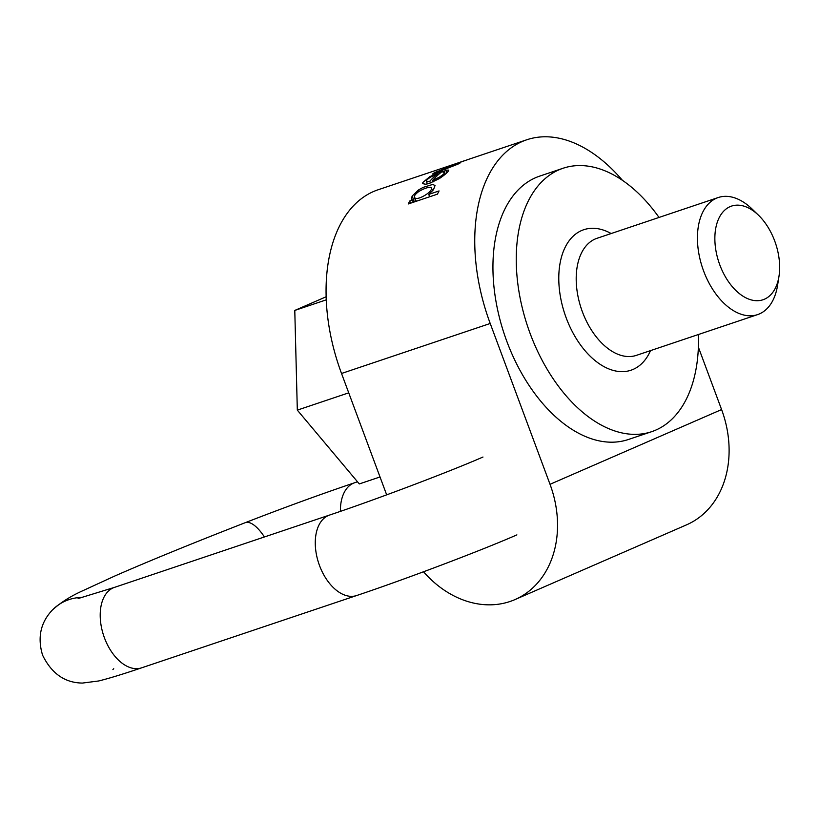 <?xml version="1.0" encoding="UTF-8"?>
<svg xmlns="http://www.w3.org/2000/svg" width="820" height="820" viewBox="0 0 820 820"><rect width="100%" height="100%" fill="white"/><g stroke="black" fill="none" stroke-linecap="round" stroke-linejoin="round"><path stroke-width="1.23" d="M412.163 196.021L411.353 199.075L412.481 200.039A154.396 93.347 71.4 0 0 412.439 200.111L409.723 201.023A154.396 93.347 71.4 0 0 408.237 203.975L437.439 194.155A154.396 93.347 -108.6 0 1 439.069 190.927L428.757 194.391A154.396 93.347 -108.6 0 1 428.798 194.309L433.452 189.789L435.051 185.504L432.714 184.449L423.14 187.38L418.497 189.963L412.163 196.021L414.356 201.915M432.622 180.41A154.396 93.347 -108.6 0 1 442.585 171.196L429.844 176.638L422.853 182.46L422.679 183.649L425.652 184.244L429.823 183.157L439.253 178.647C445.209 174.629 448.366 171.79 448.724 170.129L445.803 170.15L442.943 172.2L444.84 172.272C444.717 173.297 442.82 174.967 439.161 177.284L432.622 180.41L433.165 181.866M463.771 161.007L463.751 160.966A154.396 93.347 71.4 0 0 463.689 160.986L444.276 167.618A154.396 93.347 71.4 0 0 441.519 168.817L454.946 164.861L434.969 172.405A154.396 93.347 71.4 0 0 432.386 174.137L458.021 164.123A154.396 93.347 -108.6 0 1 460.727 162.647L447.587 166.634A154.396 93.347 -108.6 0 1 447.648 166.614L467.031 159.89A154.396 93.347 -108.6 0 1 468.507 159.367L526.788 139.769A154.396 93.347 71.4 0 0 490.216 323.48L550.025 484.302A98.461 78.32 66.5 0 1 515.001 599.574A98.461 78.32 66.5 0 1 423.53 571.765M463.71 161.027L378.102 189.768A154.396 93.347 -108.6 0 0 341.53 373.479L386.671 494.86M622.431 180.318A154.396 93.347 71.4 0 0 526.788 139.769M698.373 347.137L721.59 409.559A98.461 78.32 66.5 0 1 686.576 524.831L515.001 599.574M659.024 217.443A138.959 84.009 71.4 0 0 563.084 168.254L539.775 176.095A138.959 84.009 71.4 0 0 504.433 334.58A138.959 84.009 71.4 0 0 628.345 439.51L651.664 431.679A138.959 84.009 71.4 0 0 698.394 334.519M380.019 476.963L359.303 483.933L297.322 410.123L294.78 310.431L326.268 299.843M297.322 410.123L348.726 392.841M294.78 310.431L326.155 296.758M563.084 168.254A138.959 84.009 71.4 0 0 527.742 326.739A138.959 84.009 71.4 0 0 651.664 431.679M779 276.186L777.606 285.145A61.756 37.341 -108.6 0 1 757.618 314.603A61.756 37.341 -108.6 0 1 703.621 271.01A61.756 37.341 -108.6 0 1 718.248 197.528A61.756 37.341 -108.6 0 1 751.981 208.926L758.5 215.219A49.405 29.868 71.4 0 0 722.123 212.985A49.405 29.868 71.4 0 0 719.806 264.891A49.405 29.868 71.4 0 0 753.037 300.325A49.405 29.868 71.4 0 0 779 276.186A49.405 29.868 71.4 0 0 758.5 215.219M434.969 172.405L435.194 173.02M437.234 174.076A154.396 93.347 71.4 0 0 429.793 181.261L426.564 181.486C425.949 180.543 427.538 178.965 431.31 176.73L437.234 174.076L437.675 175.265M429.793 181.261L430.418 182.952M445.803 170.15L446.797 172.815M427.445 183.875L426.369 181.24M431.043 187.411C434.631 190.547 418.343 200.633 415.125 198.061C413.372 196.8 414.643 194.596 418.917 191.449C424.114 188.405 428.153 187.062 431.043 187.411L432.652 190.793M416.314 201.259L414.356 197.384M412.481 200.039L413.311 202.273M412.439 200.111L413.249 202.284M409.723 201.023L410.533 203.206M428.757 194.391L429.639 196.779M490.216 323.48L341.53 373.479M721.59 409.559L550.025 484.302M650.537 350.611A74.107 44.803 -108.6 0 1 609.373 369.133A74.107 44.803 -108.6 0 1 566.2 317.904A74.107 44.803 -108.6 0 1 565.81 246.041A74.107 44.803 -108.6 0 1 611.166 233.536M718.248 197.528L597.021 238.292A61.756 37.341 71.4 0 0 582.384 311.774A61.756 37.341 71.4 0 0 636.381 355.367L757.618 314.603M434.139 174.455L434.415 175.183M439.161 177.284L439.592 178.432M418.497 189.963L419.03 191.378M78.095 598.559L114.513 587.366L329.579 515.052A42.456 25.666 71.4 0 0 319.523 565.564A42.456 25.666 71.4 0 0 356.638 595.535C405.326 579.248 480.92 550.661 516.887 534.876M114.513 587.366A42.456 25.666 71.4 0 0 104.458 637.888A42.456 25.666 71.4 0 0 141.573 667.849L356.638 595.535M112.904 669.571A42.456 42.25 -135.4 0 0 113.734 668.71M82.594 597.421A42.456 42.25 -135.4 0 0 52.418 609.977C40.569 622.462 37.279 637.529 42.578 655.159C51.588 673.568 64.872 682.865 82.43 683.07L98.615 680.979C108.558 678.55 122.877 674.173 141.573 667.849M264.43 536.957A42.456 14.944 -111.3 0 0 245.2 522.699C191.439 543.66 147.784 561.526 114.205 576.275L83.599 590.359C71.186 595.843 60.793 602.382 52.418 609.977M340.402 511.362A42.456 25.666 -108.6 0 1 354.701 482.724L357.499 481.791M427.353 183.895L426.38 181.281M415.853 201.412L414.356 197.394M329.579 515.052C375.601 499.677 450.416 471.356 482.98 457.027M245.2 522.699C284.038 507.611 320.538 494.286 354.701 482.724"/></g></svg>
